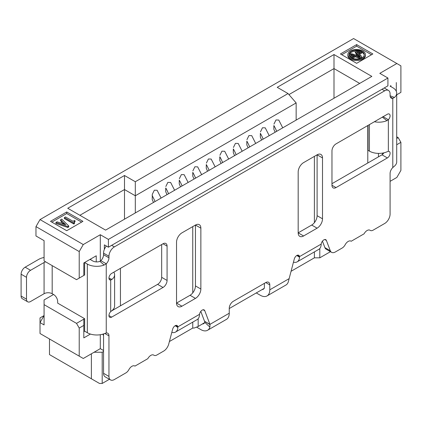 <?xml version="1.0" encoding="UTF-8"?>
<svg xmlns="http://www.w3.org/2000/svg" width="422" height="422" viewBox="0 0 422 422"><rect width="100%" height="100%" fill="white"/><g stroke="black" fill="none" stroke-linecap="round" stroke-linejoin="round"><path stroke-width="0.63" d="M350.418 58.167A8.793 5.075 0 0 0 359.998 59.27A8.793 5.075 0 0 0 365.426 54.58A8.793 5.075 0 0 0 362.851 50.988A8.793 5.075 0 0 0 353.272 49.891A8.793 5.075 0 0 0 347.844 54.58A8.793 5.075 0 0 0 350.418 58.167M347.844 54.58L347.844 55.514A8.793 5.075 0 0 0 350.418 59.106A8.793 5.075 0 0 0 359.998 60.209A8.793 5.075 0 0 0 365.426 55.514L365.426 54.58M349.031 55.05A7.643 4.415 180 0 1 355.287 51.173M361.812 52.27A7.643 4.415 180 0 1 362.039 52.397A7.643 4.415 180 0 1 364.239 55.05M362.039 51.458A7.643 4.415 0 0 0 353.71 50.503A7.643 4.415 0 0 0 348.989 54.58A7.643 4.415 0 0 0 351.231 57.703A7.643 4.415 0 0 0 359.56 58.658A7.643 4.415 0 0 0 364.281 54.58A7.643 4.415 0 0 0 362.039 51.458M358.02 54.301L359.85 55.767A1.983 1.145 180 0 1 360.203 56.274A0.559 0.322 0 0 1 359.57 56.643A1.983 1.145 0 0 1 358.695 56.437L356.147 55.377L358.02 54.301L358.02 55.235L359.766 56.638M358.02 55.235L357.091 55.773M353.573 56.073L352.792 55.767A4.252 2.458 0 0 0 351.099 55.366A0.554 0.322 0 0 0 350.856 55.377M356.69 51.975A0.554 0.322 180 0 1 357.091 51.959A6.045 3.487 180 0 1 358.515 52.344A10.128 5.845 180 0 1 359.402 52.708M352.534 56.675L354.533 55.519L352.792 54.828A4.252 2.458 0 0 0 351.099 54.433A0.554 0.322 0 0 0 350.476 54.844A6.045 3.487 0 0 0 351.141 55.667A10.128 5.845 0 0 0 352.534 56.675M360.261 52.212L358.262 53.367L357.07 52.36A4.252 2.458 180 0 1 356.379 51.384A0.554 0.322 180 0 1 357.091 51.025A6.045 3.487 180 0 1 358.515 51.405A10.128 5.845 180 0 1 360.261 52.212M349.337 54.781A1.725 0.997 180 0 0 349.442 55.118A7.49 4.325 180 0 0 350.049 55.857A15.145 8.741 180 0 0 352.354 57.571L355.345 55.841L358.267 57.007A3.724 2.152 180 0 0 359.613 57.339A1.519 0.876 180 0 0 361.443 56.479A1.519 0.876 180 0 0 361.411 56.3A3.724 2.152 0 0 0 360.836 55.525L358.821 53.837L361.812 52.106A15.145 8.741 0 0 0 358.848 50.777A7.49 4.325 0 0 0 357.566 50.424A1.725 0.997 0 0 0 355.255 51.363A1.725 0.997 0 0 0 355.282 51.526A5.665 3.27 0 0 0 356.268 52.892L357.445 53.837L355.35 55.05L353.71 54.369A5.665 3.27 180 0 0 351.352 53.8A1.725 0.997 180 0 0 349.337 54.781L349.337 55.715A1.725 0.997 180 0 0 349.442 56.052A7.49 4.325 180 0 0 350.049 56.796A15.145 8.741 180 0 0 350.582 57.276M355.282 52.133A1.725 0.997 0 0 0 355.255 52.296A1.725 0.997 0 0 0 355.282 52.465A5.665 3.27 0 0 0 356.268 53.826L356.764 54.227M352.354 57.571L352.354 58.236M355.345 55.841L355.345 56.78L352.639 58.341M361.411 57.234A1.519 0.876 180 0 1 361.443 57.418A1.519 0.876 180 0 1 359.613 58.273A3.724 2.152 180 0 1 358.267 57.941L355.345 56.78M359.486 54.391L361.812 53.045L361.812 52.106M64.344 224.346L63.337 223.391L62.693 223.765M44.078 257.483A13.383 7.723 0 0 0 38.671 259.382L25.156 267.184A5.734 3.313 120 0 0 21.1 274.205L21.1 296.059A5.734 3.313 120 0 0 22.287 298.681L27.694 301.804A5.734 3.313 120 0 0 30.563 301.519L44.078 293.717A5.734 3.313 180 0 1 52.186 293.717L53.61 294.54A5.734 3.313 60 0 1 57.666 301.561L57.666 303.123L84.627 318.689L84.627 331.175L87.328 332.731A13.383 7.723 -0 0 0 104.181 333.707L106.249 333A5.734 3.313 -60 0 1 107.768 333.227A5.734 3.313 -60 0 1 108.955 335.854L108.955 376.435A7.643 4.415 120 0 0 110.538 379.932A7.643 4.415 120 0 0 114.362 379.552L125.888 372.9A5.734 3.313 120 0 0 128.91 369.593A5.734 3.313 -60 0 1 134.797 366.006A5.734 3.313 -60 0 1 134.956 366.106L147.832 358.668A5.734 3.313 -60 0 1 153.719 355.081A5.734 3.313 -60 0 1 153.877 355.182A5.734 3.313 120 0 0 154.03 355.282A5.734 3.313 120 0 0 156.9 354.997L163.657 351.093A7.643 4.415 120 0 0 168.742 344.025L172.64 329.244A3.824 2.205 -60 0 1 177.092 325.52A3.824 2.205 -60 0 1 177.857 326.844L177.868 327.483A11.468 6.62 60 0 1 175.51 332.077A11.468 6.62 60 0 1 171.812 332.388M45.66 261.856A5.734 3.313 0 0 0 44.078 262.5L30.563 270.307A5.734 3.313 120 0 0 26.507 277.328L26.507 299.177A5.734 3.313 120 0 0 27.694 301.804M63.337 222.457L61.686 223.412L65.763 224.757L63.337 222.457L63.337 223.391M382.327 117.11L386.905 120.645L388.351 119.716A3.824 2.205 120 0 0 389.295 114.045A3.824 2.205 120 0 0 387.385 114.235L336.023 143.891A5.734 3.313 120 0 0 331.966 150.912L331.966 185.247A5.734 3.313 120 0 0 333.158 187.874A5.734 3.313 120 0 0 336.023 187.59L387.385 157.939A3.824 2.205 120 0 0 389.881 154.568A3.824 2.205 120 0 0 389.295 151.503A3.824 2.205 120 0 0 388.351 151.345L386.905 151.857A13.383 7.723 180 0 1 369.429 151.134L368.074 150.359L368.074 125.387M114.61 274.764L114.61 305.976A13.383 7.723 180 0 1 111.941 310.608L110.691 311.647A3.824 2.205 120 0 0 109.746 317.318A3.824 2.205 120 0 0 111.656 317.128L163.019 287.472A5.734 3.313 120 0 0 167.075 280.451L167.075 246.116A5.734 3.313 120 0 0 165.883 243.489A5.734 3.313 120 0 0 163.019 243.774L111.656 273.424A3.824 2.205 120 0 0 109.161 276.795A3.824 2.205 120 0 0 109.746 279.86A3.824 2.205 120 0 0 110.691 280.023L111.941 279.396A13.383 7.723 0 0 0 114.61 274.764A13.383 7.723 0 0 0 113.835 272.169M64.36 217.61L65.51 216.95L73.038 221.297L74.462 220.474L75.037 220.801L73.992 221.998L74.404 222.737L73.824 223.074L64.36 217.61L64.36 218.549L73.824 224.008L74.404 223.676L74.404 222.737M62.662 221.787L60.573 219.799L61.739 219.123L68.775 225.986L67.805 226.551L55.915 222.489L57.081 221.814L60.525 223.022L62.662 221.787M106.37 246.026A7.643 4.415 120 0 0 104.361 249.381A7.643 4.415 120 0 0 103.548 253.137L103.548 254.698A5.734 3.313 -60 0 1 100.842 260.675L99.956 261.36A5.734 3.313 180 0 1 92.734 260.938L90.034 259.382L84.627 262.5L84.627 274.986L83.814 275.455L83.814 262.969L96.248 255.79L96.248 261.898M99.956 261.36L104.181 265.037A13.383 7.723 180 0 1 87.328 264.061L84.627 262.5L83.814 262.969M100.842 260.675L106.249 263.792L104.181 265.037M390.092 95.757L394.48 97.435L392.792 98.363L390.318 96.933M390.899 86.615L390.899 85.677L390.086 86.146L392.792 87.707A13.383 7.723 180 0 1 396.712 93.167A13.383 7.723 180 0 1 394.48 97.435M390.086 86.146L390.899 85.677M296.824 255.479L299.509 257.251A11.468 6.62 60 0 1 297.157 261.851L318.779 249.365A11.468 6.62 -120 0 0 321.137 244.765L321.184 244.095A3.824 2.205 -60 0 1 323.004 240.529A3.824 2.205 -60 0 1 325.768 239.685A3.824 2.205 -60 0 1 326.401 240.471L330.299 250.752A7.643 4.415 120 0 0 331.565 252.324A7.643 4.415 120 0 0 335.384 251.945L342.142 248.046A5.734 3.313 120 0 0 345.164 244.739A5.734 3.313 -60 0 1 351.057 241.152A5.734 3.313 -60 0 1 351.209 241.252L364.086 233.814A5.734 3.313 -60 0 1 369.978 230.227A5.734 3.313 -60 0 1 370.131 230.328A5.734 3.313 120 0 0 370.289 230.423A5.734 3.313 120 0 0 373.153 230.143L384.679 223.486A7.643 4.415 120 0 0 390.086 214.123L390.086 173.542A5.734 3.313 -60 0 1 392.792 167.571L394.48 166.11A13.383 7.723 0 0 0 396.712 161.837L396.712 93.167M331.966 183.686L367.784 163.008L367.784 125.55M374.393 121.736A13.383 7.723 0 0 0 386.905 120.645M388.351 151.345L388.351 119.716L382.944 116.593M120.444 268.355L120.444 305.813L157.612 284.354A5.734 3.313 120 0 0 161.668 277.328L161.668 244.554M109.134 279.121L110.691 280.023L110.691 311.647M108.955 278.103L111.941 279.396M378.465 156.847L378.465 153.397M84.627 318.689L83.814 319.153L83.814 325.399L79.22 328.052L76.514 323.368L83.814 319.153M83.814 331.639L84.627 331.175M73.824 223.074L73.824 224.008M75.037 220.801L75.037 221.74L74.156 222.463M55.915 222.489L55.915 223.423L67.805 227.484L67.805 226.551M68.775 225.986L68.775 226.925L67.805 227.484M60.573 219.799L60.573 220.732L62.05 222.141M53.536 294.498L44.078 299.958L44.078 324.929L40.021 322.587L40.021 317.908L44.078 315.566L40.021 322.587L40.021 333.512L83.271 358.484L100.304 348.651L100.304 334.725M396.712 138.506L398.199 137.646L400.9 142.33L396.712 144.751M396.712 136.791L398.199 137.646M90.841 259.846L90.841 258.913L90.034 259.382M44.078 304.642L76.514 323.368M392.792 167.571L392.792 98.363A5.734 3.313 -60 0 1 391.273 98.136A5.734 3.313 -60 0 1 390.086 95.509L390.086 93.948A7.643 4.415 120 0 0 388.504 90.45A7.643 4.415 120 0 0 384.679 90.825L114.362 246.896A7.643 4.415 120 0 0 108.955 256.26L108.955 257.821A5.734 3.313 -60 0 1 106.249 263.792L106.249 333M367.784 163.008L381.979 154.816A3.824 2.205 120 0 0 383.862 152.848M111.498 310.977L120.444 305.813M396.305 82.554L396.305 91.284M382.517 153.107L382.517 154.441M108.412 247.208L387.923 85.835L387.923 78.028L108.412 239.406L108.412 247.208L104.361 244.865L104.361 249.381M90.424 334.066L83.814 337.885L83.814 325.399M90.841 258.913L96.248 255.79M103.548 335.543L102.762 334.182M371.502 54.733L356.637 46.151L341.767 54.733M81.583 222.12L66.718 213.537L51.848 222.12M297.209 255.289L299.504 256.613L299.509 257.251M322.508 157.939A7.643 4.415 120 0 0 320.926 154.436A7.643 4.415 120 0 0 317.101 154.816L303.587 162.618A7.643 4.415 120 0 0 298.18 171.981L298.18 232.849L311.694 225.047A7.643 4.415 120 0 0 317.101 215.684L317.101 154.816L322.508 157.939L322.508 218.802L317.101 215.684M303.587 235.972L298.18 232.849A7.643 4.415 120 0 0 299.762 236.352A7.643 4.415 120 0 0 303.587 235.972L317.101 228.17A7.643 4.415 120 0 0 322.508 218.802M79.22 328.052L79.22 356.142M390.086 181.349L396.844 177.446L400.9 170.425L400.9 142.33M396.712 94.808L400.9 92.386L400.9 65.858L396.844 63.516L379.816 73.349L387.923 78.028M100.304 261.165L100.304 234.722L83.271 244.554L79.22 251.575L35.97 226.603L35.97 235.972L44.078 240.651L44.078 260.944L76.514 279.67L83.814 275.455M100.304 348.651L103.548 350.524M103.548 333.939L103.548 373.312A7.643 4.415 120 0 0 105.131 376.814L110.538 379.932M175.568 325.52L177.857 326.844L199.537 314.327A3.824 2.205 -60 0 1 201.363 310.756A3.824 2.205 -60 0 1 204.127 309.917A3.824 2.205 -60 0 1 204.76 310.703L209.94 324.37L209.908 327.113A13.383 7.723 60 0 1 207.555 330.273A13.383 7.723 60 0 1 200.861 329.614L196.536 327.113M175.183 325.71L177.868 327.483M181.94 232.849A7.643 4.415 120 0 0 176.533 242.212L176.533 303.08A7.643 4.415 120 0 0 178.116 306.583A7.643 4.415 120 0 0 181.94 306.203L195.455 298.396A7.643 4.415 120 0 0 200.861 289.033L200.861 228.165A7.643 4.415 120 0 0 199.279 224.668A7.643 4.415 120 0 0 195.455 225.047L181.94 232.849M256.281 292.937L260.332 295.279A13.383 7.723 -120 0 0 267.026 295.938A13.383 7.723 -120 0 0 269.795 289.814L269.795 284.903A5.734 3.313 120 0 0 268.608 282.281A5.734 3.313 120 0 0 265.739 282.566L233.303 301.292A5.734 3.313 120 0 0 229.246 308.313L229.246 313.224A13.383 7.723 60 0 1 226.477 319.348L207.555 330.273M267.026 295.938L285.947 285.014A13.383 7.723 -120 0 0 288.3 281.854L294.282 259.013A3.824 2.205 -60 0 1 298.739 255.289A3.824 2.205 -60 0 1 299.504 256.613L321.184 244.095M175.51 332.077L197.137 319.596A11.468 6.62 -120 0 0 199.49 314.997L199.537 314.327M200.861 228.165L195.455 225.047L195.455 285.916A7.643 4.415 120 0 1 190.048 295.279L176.533 303.08L181.94 306.203M200.793 311.389L204.533 321.253L209.94 324.37L229.246 313.224M204.533 321.253L210.003 324.629M204.601 321.342L204.918 322.466L209.908 327.113M264.388 283.347L264.388 288.252L229.246 308.545M262.083 289.587A5.734 3.313 -120 0 0 263.201 289.318A5.734 3.313 -120 0 0 263.993 288.484M204.918 322.466L198.161 326.491L194.104 328.052L192.754 328.052L192.754 322.123M204.522 322.819A5.734 3.313 60 0 1 203.731 323.653A5.734 3.313 60 0 1 202.613 323.922M100.304 234.722L108.412 239.406M79.22 251.575L79.22 278.109M340.417 53.958L356.637 63.321L372.853 53.958L356.637 44.59L340.417 53.958M356.637 46.151L356.637 44.59M82.934 221.339L66.718 211.976L50.498 221.339L66.718 230.702L82.934 221.339M66.718 213.537L66.718 211.976M296.149 120.091L296.149 102.921L135.309 195.782L124.495 189.541L124.495 175.494L135.309 181.734L288.041 93.557L277.228 87.317L333.997 54.538L333.997 68.586L288.943 94.597M333.997 54.538L371.84 76.393L105.574 230.117L67.731 208.268L124.495 175.494M124.495 219.192L124.495 189.541L79.895 215.289M359.676 83.414L333.997 68.586L333.997 98.242M297.157 261.851A11.468 6.62 60 0 1 293.454 262.157M322.44 241.157L324.893 247.63A7.643 4.415 120 0 0 326.159 249.202L331.565 252.324M351.209 241.252L350.893 241.067M396.844 63.516L353.594 38.544L40.021 219.582L83.271 244.554M35.97 226.603L40.021 219.582M49.485 338.977L49.485 354.586L91.384 378.777L91.384 353.805M94.085 352.243L102.198 352.243L103.548 351.463M134.956 366.106L134.634 365.921M198.161 318.742L198.161 326.491M179.239 180.22L179.239 183.929A31.349 18.099 -120 0 1 180.51 186.856M206.268 164.617L206.268 168.325A31.349 18.099 -120 0 1 207.54 171.248M233.303 149.008L233.303 152.717A31.349 18.099 -120 0 1 234.574 155.639M260.332 133.399L260.332 137.113A31.349 18.099 -120 0 1 261.603 140.035M296.149 102.921L288.041 93.557M135.309 212.952L135.309 181.734M273.852 125.598L273.852 129.306A31.349 18.099 -120 0 1 275.123 132.228M246.817 141.206L246.817 144.915A31.349 18.099 -120 0 1 248.089 147.837M219.783 156.81L219.783 160.524A31.349 18.099 -120 0 1 221.059 163.446M192.754 172.419L192.754 176.127A31.349 18.099 -120 0 1 194.025 179.049M165.719 188.027L165.719 191.736A31.349 18.099 -120 0 1 166.991 194.658M188.122 182.457L184.145 174.666L181.365 174.587L179.35 178.701M215.151 166.854L211.179 159.057L208.399 158.983L206.384 163.092M242.186 151.245L238.214 143.448L235.429 143.374L233.413 147.489M269.22 135.641L265.243 127.845L262.463 127.771L260.448 131.88M282.735 127.834L278.757 120.038L275.983 119.964L273.962 124.079M255.7 143.443L251.728 135.647L248.948 135.573L246.928 139.682M228.671 159.052L224.694 151.255L221.914 151.181L219.899 155.291M201.637 174.655L197.665 166.859L194.88 166.785L192.865 170.894M174.608 190.264L170.63 182.468L167.85 182.394L165.835 186.503M161.088 198.066L157.116 190.269L154.331 190.201L152.321 194.305L152.205 199.537A31.349 18.099 -120 0 1 153.476 202.46M319.802 248.511L319.802 257.821L314.395 257.821L291.043 271.304M314.395 257.821L314.395 251.892M314.395 222.647L314.395 156.377M319.802 257.821L330.447 251.681M102.198 352.243L102.198 383.456L99.492 383.456L91.384 378.777M102.198 383.456L109.419 379.288M192.754 292.879L192.754 226.609M192.754 328.052L169.396 341.535M152.205 195.829L152.321 194.305M359.85 55.767L359.85 56.622M352.792 54.828L352.792 55.767M351.099 54.433L351.099 55.366M358.515 51.405L358.515 52.344M357.091 51.025L357.091 51.959M355.282 51.526L355.282 52.465M356.268 52.892L356.268 53.826M349.442 55.118L349.442 56.052M350.049 55.857L350.049 56.796M358.267 57.007L358.267 57.941M359.613 57.339L359.613 58.273M26.507 299.177L21.1 296.059M26.507 277.328L21.1 274.205M30.563 270.307L25.156 267.184M44.078 262.5L44.078 293.717M52.186 265.623L52.186 293.717M369.429 124.606L369.429 151.134M87.328 264.061L87.328 332.731M108.955 257.821L103.548 254.698M108.955 256.26L103.548 253.137M114.362 246.896L111.656 245.335M384.679 90.825L381.979 89.264M336.023 187.59L331.966 185.247M387.385 157.939L381.979 154.816M111.656 317.128L108.955 315.566M163.019 287.472L157.612 284.354M167.075 280.451L161.668 277.328M167.075 246.116L163.019 243.774M317.101 228.17L311.694 225.047M108.955 335.854L104.841 333.48M269.795 289.814L289.102 278.668M200.861 289.033L195.455 285.916M195.455 298.396L190.048 295.279M204.76 310.703L203.13 309.759M269.795 284.903L265.739 282.566M326.401 240.471L324.771 239.527M330.299 250.752L324.893 247.63M370.131 230.328L369.814 230.143M108.955 376.435L103.548 373.312M153.877 355.182L153.555 354.997M182.082 185.949A34.404 19.866 -120 0 0 179.313 180.183M209.112 170.34A34.404 19.866 -120 0 0 206.342 164.58M236.146 154.732A34.404 19.866 -120 0 0 233.377 148.971M263.175 139.128A34.404 19.866 -120 0 0 260.406 133.363M276.695 131.321A34.404 19.866 -120 0 0 273.925 125.561M249.66 146.93A34.404 19.866 -120 0 0 246.891 141.17M222.631 162.539A34.404 19.866 -120 0 0 219.862 156.773M195.597 178.142A34.404 19.866 -120 0 0 192.828 172.382M168.563 193.751A34.404 19.866 -120 0 0 165.793 187.99M155.048 201.552A34.404 19.866 -120 0 0 152.279 195.792M355.255 51.363L355.255 52.296M361.443 56.479L361.443 57.418M388.504 90.45L384.215 87.971M370.289 230.423L369.741 230.111M154.03 355.282L153.487 354.965"/></g></svg>
